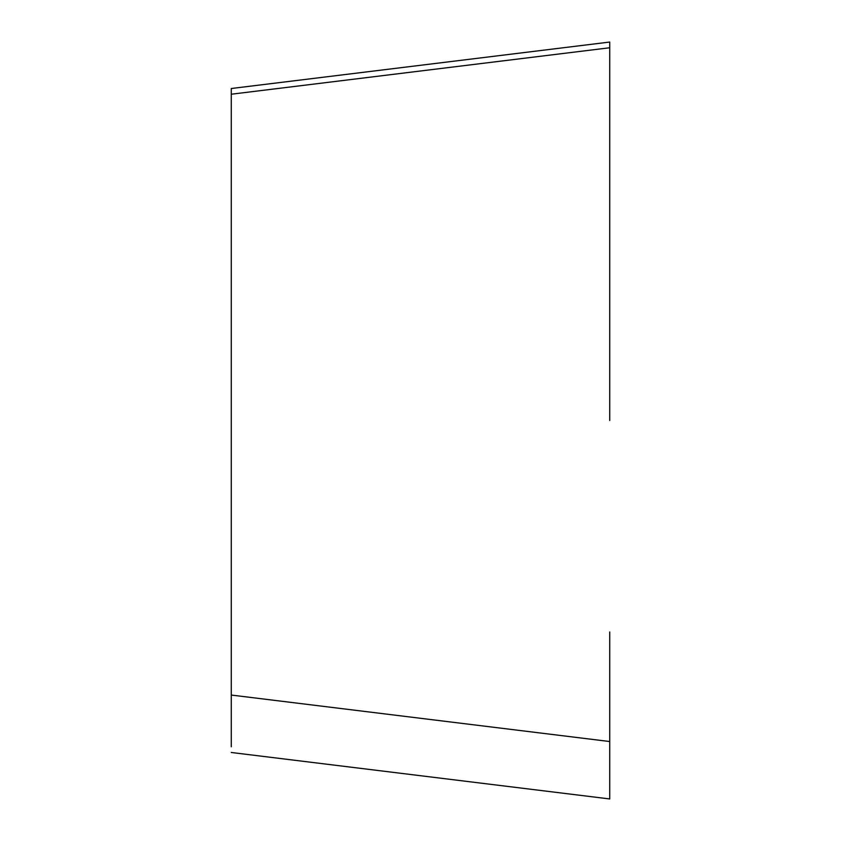 <?xml version="1.0" encoding="UTF-8"?>
<svg xmlns="http://www.w3.org/2000/svg" width="841" height="841" viewBox="0 0 841 841"><rect width="100%" height="100%" fill="white"/><g stroke="black" fill="none" stroke-linecap="round" stroke-linejoin="round"><path stroke-width="1.26" d="M231.275 746.776L231.275 88.515L609.725 42.05L609.725 420.5M231.275 752.485L609.725 798.95L609.725 631.99M231.275 94.224L609.725 47.758L609.725 42.05M231.275 695.055L609.725 741.531"/></g></svg>

